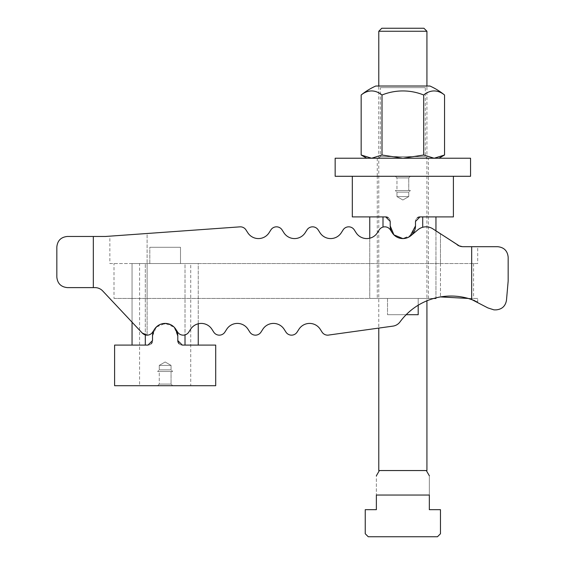 <?xml version="1.0" encoding="UTF-8"?>
<svg xmlns="http://www.w3.org/2000/svg" width="565" height="565" viewBox="0 0 565 565"><rect width="100%" height="100%" fill="white"/><g stroke="black" fill="none" stroke-linecap="round" stroke-linejoin="round"><path stroke-width="0.42" stroke-dasharray="2.83 2.12" d="M477.7 298.447L468.272 298.447L477.7 298.447L477.7 301.957L474.706 300.658M459.522 246.036L463.173 246.693L477.7 246.693L477.7 263.544L109.864 263.544L109.864 236.156L147.098 233.493L109.864 236.156M473.562 263.544L473.562 298.447M114.003 298.447L433.722 298.447A63.188 63.188 0 0 0 400.013 321.909A63.188 63.188 0 0 1 433.722 298.447L114.003 298.447L114.003 263.544M109.864 263.544L440.467 263.544L440.467 233.839L457.389 244.963L432.967 228.91L435.954 230.873L435.954 297.854L435.954 230.873M477.679 301.95L474.741 300.672M147.098 335.158L147.098 298.447L147.098 335.158A6.618 6.618 0 0 0 152.67 332.107A6.618 6.618 0 0 1 147.098 335.158L142.274 333.068L132.055 322.191L132.055 263.544L149.81 263.544L139.576 263.544L139.576 385.704L190.73 385.704L190.73 263.544L180.496 263.544L180.496 247.293L149.81 247.293L149.81 263.544L149.81 247.293L180.496 247.293L180.496 263.544L190.73 263.544M93.317 287.613L93.317 236.467L67.362 236.467C60.985 237.102 57.475 240.612 56.832 246.997L56.832 277.083C57.475 283.468 60.985 286.978 67.362 287.613L95.005 287.613A10.53 10.53 0 0 1 102.682 290.933L142.274 333.068L109.864 298.447M198.251 323.787L198.251 263.544L185.009 263.544L198.251 263.544L198.251 323.787A12.635 12.635 0 0 0 190.624 329.233L188.781 332.107A6.618 6.618 0 0 1 177.636 332.107L175.793 329.233A12.635 12.635 0 0 0 154.52 329.233L152.67 332.107L154.52 329.233A12.635 12.635 0 0 1 175.793 329.233L177.636 332.107A6.618 6.618 0 0 0 188.781 332.107L190.624 329.233A12.635 12.635 0 0 1 211.896 329.233L213.739 332.107A6.618 6.618 0 0 0 224.884 332.107L226.727 329.233A12.635 12.635 0 0 1 248.007 329.233L249.85 332.107A6.618 6.618 0 0 0 260.995 332.107L262.838 329.233A12.635 12.635 0 0 1 284.11 329.233L285.954 332.107A6.618 6.618 0 0 0 297.098 332.107L298.942 329.233A12.635 12.635 0 0 1 320.214 329.233L322.064 332.107A6.618 6.618 0 0 0 329.091 334.996L392.965 326.118A10.53 10.53 0 0 0 400.013 321.909A10.53 10.53 0 0 1 392.965 326.118L378.783 328.088L378.783 86.021L426.928 86.021L425.297 87.646L425.297 156.604L426.928 158.235L378.783 158.235L426.928 158.235M211.896 329.233L213.739 332.107A6.618 6.618 0 0 0 224.884 332.107A6.618 6.618 0 0 1 213.739 332.107L211.896 329.233A12.635 12.635 0 0 0 190.624 329.233L188.781 332.107A6.618 6.618 0 0 1 177.636 332.107L175.793 329.233A12.635 12.635 0 0 0 154.52 329.233L152.67 332.107A6.618 6.618 0 0 1 142.274 333.068M248.007 329.233L249.85 332.107A6.618 6.618 0 0 0 260.995 332.107A6.618 6.618 0 0 1 249.85 332.107L248.007 329.233A12.635 12.635 0 0 0 226.727 329.233L224.884 332.107M284.11 329.233L285.954 332.107A6.618 6.618 0 0 0 297.098 332.107A6.618 6.618 0 0 1 285.954 332.107L284.11 329.233A12.635 12.635 0 0 0 262.838 329.233L260.995 332.107M320.214 329.233L322.064 332.107A6.618 6.618 0 0 0 329.091 334.996A6.618 6.618 0 0 1 322.064 332.107L320.214 329.233A12.635 12.635 0 0 0 298.942 329.233L297.098 332.107M433.722 298.447A63.188 63.188 0 0 1 440.467 296.922A63.188 63.188 0 0 0 433.722 298.447L418.199 298.447L418.199 314.698L387.512 314.698L387.512 298.447L377.279 298.447L377.279 176.287L428.432 176.287L428.432 298.447L418.199 298.447L428.432 298.447M462.926 246.693L457.389 244.963L432.967 228.91A12.635 12.635 0 0 0 417.888 229.8A12.635 12.635 0 0 1 432.967 228.91A12.635 12.635 0 0 0 417.888 229.8L410.988 235.605A12.635 12.635 0 0 1 392.216 232.759A12.635 12.635 0 0 0 410.988 235.605A12.635 12.635 0 0 1 392.216 232.759L390.373 229.877A6.618 6.618 0 0 0 379.228 229.877A6.618 6.618 0 0 1 390.373 229.877A6.618 6.618 0 0 0 379.228 229.877L377.385 232.759A12.635 12.635 0 0 1 356.112 232.759L354.269 229.877A6.618 6.618 0 0 0 343.125 229.877A6.618 6.618 0 0 1 354.269 229.877A6.618 6.618 0 0 0 343.125 229.877L341.281 232.759A12.635 12.635 0 0 1 320.009 232.759L318.159 229.877A6.618 6.618 0 0 0 307.014 229.877A6.618 6.618 0 0 1 318.159 229.877A6.618 6.618 0 0 0 307.014 229.877L305.171 232.759A12.635 12.635 0 0 1 283.898 232.759L282.055 229.877A6.618 6.618 0 0 0 270.91 229.877A6.618 6.618 0 0 1 282.055 229.877A6.618 6.618 0 0 0 270.91 229.877L269.067 232.759A12.635 12.635 0 0 1 247.795 232.759L245.945 229.877A6.618 6.618 0 0 0 239.906 226.855A6.618 6.618 0 0 1 245.945 229.877A6.618 6.618 0 0 0 239.906 226.855L147.098 233.493L147.098 263.544L477.7 263.544M369.757 216.904L385.704 216.904L369.757 216.904L369.757 298.447L382.999 298.447L369.757 298.447L369.757 238.204A12.635 12.635 0 0 0 377.385 232.759A12.635 12.635 0 0 1 356.112 232.759M477.7 246.693L463.173 246.693A10.53 10.53 0 0 1 457.389 244.963M440.467 233.839L440.467 296.922L440.467 263.544L147.098 263.544L147.098 233.493M93.317 236.467L105.577 236.467L239.906 226.855M247.795 232.759A12.635 12.635 0 0 0 269.067 232.759L270.91 229.877M283.898 232.759A12.635 12.635 0 0 0 305.171 232.759L307.014 229.877M320.009 232.759A12.635 12.635 0 0 0 341.281 232.759L343.125 229.877M471.683 299.521L487.856 307.904L494.001 309.881L495.985 309.881C501.953 309.366 505.449 306.159 506.48 300.269L508.168 280.996L508.168 257.223C507.525 250.839 504.015 247.329 497.638 246.693L471.683 246.693L471.683 299.521A63.188 63.188 0 0 0 400.013 321.909A10.53 10.53 0 0 1 392.965 326.118L329.091 334.996M471.683 246.693L463.173 246.693M396.962 196.599L408.749 196.599L396.962 196.599L402.852 199.996L408.749 196.599L408.749 192.135L396.962 192.135L396.962 196.599L408.749 196.599L396.962 196.599L396.962 192.135L408.749 192.135L410.381 190.504L395.331 190.504L396.962 192.135L395.331 190.504L410.381 190.504L408.749 192.135L408.749 196.599L402.852 199.996L396.962 196.599M408.749 177.918L396.962 177.918L396.962 190.504L408.749 190.504L396.962 190.504L396.962 177.918L408.749 177.918L410.381 176.287L395.331 176.287L396.962 177.918L395.331 176.287L410.381 176.287L408.749 177.918L408.749 190.504L408.749 177.918L396.962 177.918L408.749 177.918M410.381 176.287L395.331 176.287L410.381 176.287M408.749 190.504L396.962 190.504L408.749 190.504M410.381 190.504L395.331 190.504L410.381 190.504M408.749 192.135L396.962 192.135L408.749 192.135M377.279 298.447L387.512 298.447L387.512 314.698L418.199 314.698L418.199 298.447L382.999 298.447L387.512 298.447L387.512 314.698L387.512 298.447L418.199 298.447L387.512 298.447L418.199 298.447L418.199 314.698L387.512 314.698L406.171 314.698M377.279 158.235L377.279 176.287L428.432 176.287L377.279 176.287L428.432 176.287L428.432 158.235L377.279 158.235L428.432 158.235M418.199 305.22L418.199 298.447L435.954 298.447M435.954 216.904L422.712 216.904L435.954 216.904M388.226 217.68A4.513 4.513 0 0 1 390.217 221.416A4.513 4.513 0 0 0 385.704 216.904L352.306 216.904L352.306 176.287L453.405 176.287L453.405 216.904L420.007 216.904A4.513 4.513 0 0 0 415.494 221.416A4.513 4.513 0 0 1 417.486 217.68M420.007 216.904L415.494 221.416L415.494 225.936A12.635 12.635 0 0 1 402.852 238.571A12.635 12.635 0 0 1 390.217 225.936L390.217 221.416L390.217 225.936L390.217 221.416L385.704 216.904M392.216 232.759A12.635 12.635 0 0 0 410.988 235.605M415.494 225.936L411.793 234.871L402.852 238.571L393.918 234.871L390.217 225.936M159.259 365.393L171.047 365.393L159.259 365.393L165.157 361.988L171.047 365.393L171.047 369.856L159.259 369.856L159.259 365.393L171.047 365.393L159.259 365.393L159.259 369.856L171.047 369.856L172.678 371.488L157.635 371.488L159.259 369.856L157.635 371.488L172.678 371.488L171.047 369.856L171.047 365.393L165.157 361.988L159.259 365.393M171.047 384.073L159.259 384.073L159.259 371.488L171.047 371.488L159.259 371.488L159.259 384.073L171.047 384.073L172.678 385.704L157.635 385.704L159.259 384.073L157.635 385.704L172.678 385.704L171.047 384.073L171.047 371.488L171.047 384.073L159.259 384.073L171.047 384.073M172.678 385.704L157.635 385.704L172.678 385.704M171.047 371.488L159.259 371.488L171.047 371.488M172.678 371.488L157.635 371.488L172.678 371.488M171.047 369.856L159.259 369.856L171.047 369.856M139.576 263.544L149.81 263.544L132.055 263.544L132.055 322.191M190.73 385.704L139.576 385.704M149.81 263.544L149.81 247.293L149.81 263.544L180.496 263.544L149.81 263.544M149.81 247.293L180.496 247.293L180.496 263.544L180.496 247.293L149.81 247.293M151.208 343.753A4.513 4.513 0 0 1 148.002 345.088L145.297 345.088L148.002 345.088A4.513 4.513 0 0 0 152.515 340.568L152.515 336.055A12.635 12.635 0 0 1 165.157 323.42A12.635 12.635 0 0 1 177.791 336.055L177.791 340.568A4.513 4.513 0 0 0 182.304 345.088L198.251 345.088L185.009 345.088L185.009 263.544L180.496 263.544L185.009 263.544L185.009 334.904M185.009 345.088L182.304 345.088A4.513 4.513 0 0 1 179.105 343.753M177.791 340.568L177.791 336.055L177.791 340.568L182.304 345.088L215.703 345.088L215.703 385.704L114.603 385.704L114.603 345.088L148.002 345.088L152.515 340.568L152.515 336.055L152.515 340.568A4.513 4.513 0 0 1 152.176 342.291M174.091 327.121L167.586 323.66L160.312 324.388L154.669 329.007L152.515 336.055L156.215 327.121L165.157 323.42L174.091 327.121L177.791 336.055M145.297 345.088L132.055 345.088L145.297 345.088L145.297 263.544L145.297 334.904M470.553 176.287L335.158 176.287M470.553 158.235L335.158 158.235M352.306 176.287L453.405 176.287M378.783 158.235L380.415 156.604L380.415 87.646L425.297 87.646L380.415 87.646L378.783 86.021L426.928 86.021L426.928 300.806M380.415 156.604L425.297 156.604L380.415 156.604M438.963 158.235L434.125 158.235L438.963 158.235M361.162 155.008L371.586 158.235L366.749 158.235L371.586 158.235L382.011 155.008L402.852 158.235L423.701 155.008L434.125 158.235L444.549 155.008M361.162 95.005A55.483 27.742 -90 0 1 382.011 95.005A55.483 55.483 0 0 1 423.701 95.005A55.483 27.742 90 0 1 444.549 95.005M429.937 86.021L375.774 86.021M382.011 95.005L382.011 155.008M423.701 95.005L423.701 155.008M402.852 158.235L434.125 158.235L402.852 158.235M429.336 495.046C429.336 468.66 429.336 468.66 429.336 495.046L402.852 495.046L429.336 495.046L429.336 509.672L440.467 509.672L440.467 533.741L437.458 536.75L368.253 536.75L365.244 533.741L365.244 509.672L376.375 509.672L376.375 495.046L402.852 495.046L376.375 495.046C376.375 468.66 376.375 468.66 376.375 495.046L429.336 495.046M379.383 470.553L426.321 470.553L379.383 470.553M378.783 470.553L426.928 470.553M378.783 31.259L426.928 31.259M423.92 28.25L381.792 28.25M147.098 298.447L147.098 263.544L147.098 298.447M422.712 216.904L422.712 227.278M382.999 227.088L382.999 216.904"/><path stroke-width="0.85" d="M474.741 300.672L468.272 298.447L440.467 296.922L468.272 298.447L474.706 300.658M147.098 233.493L239.906 226.855A6.618 6.618 0 0 1 245.945 229.877L247.795 232.759A12.635 12.635 0 0 0 269.067 232.759L270.91 229.877A6.618 6.618 0 0 1 282.055 229.877L283.898 232.759A12.635 12.635 0 0 0 305.171 232.759L307.014 229.877A6.618 6.618 0 0 1 318.159 229.877L320.009 232.759A12.635 12.635 0 0 0 341.281 232.759L343.125 229.877A6.618 6.618 0 0 1 354.269 229.877L356.112 232.759A12.635 12.635 0 0 0 377.385 232.759L379.228 229.877A6.618 6.618 0 0 1 390.373 229.877L392.216 232.759A12.635 12.635 0 0 0 410.988 235.605L417.888 229.8A12.635 12.635 0 0 1 432.967 228.91L459.522 246.036M132.055 322.191L132.055 345.088L132.055 322.191L109.864 298.581M426.928 300.806L426.928 470.553L378.783 470.553L378.783 328.088L329.091 334.996A6.618 6.618 0 0 1 322.064 332.107L320.214 329.233A12.635 12.635 0 0 0 298.942 329.233L297.098 332.107A6.618 6.618 0 0 1 285.954 332.107L284.11 329.233A12.635 12.635 0 0 0 262.838 329.233L260.995 332.107A6.618 6.618 0 0 1 249.85 332.107L248.007 329.233A12.635 12.635 0 0 0 226.727 329.233L224.884 332.107A6.618 6.618 0 0 1 213.739 332.107L211.896 329.233A12.635 12.635 0 0 0 190.624 329.233L188.781 332.107A6.618 6.618 0 0 1 177.636 332.107L175.793 329.233A12.635 12.635 0 0 0 154.52 329.233L152.67 332.107A6.618 6.618 0 0 1 142.274 333.068L147.098 335.158M211.896 329.233A12.635 12.635 0 0 0 198.251 323.787L198.251 345.088L198.251 323.787M142.274 333.068L102.682 290.933A10.53 10.53 0 0 0 95.005 287.613L67.362 287.613C60.985 286.978 57.475 283.468 56.832 277.083L56.832 246.997C57.475 240.612 60.985 237.102 67.362 236.467L105.577 236.467L239.906 226.855M248.007 329.233A12.635 12.635 0 0 0 226.727 329.233L224.884 332.107M284.11 329.233A12.635 12.635 0 0 0 262.838 329.233L260.995 332.107M320.214 329.233A12.635 12.635 0 0 0 298.942 329.233L297.098 332.107M457.389 244.963A10.53 10.53 0 0 0 463.173 246.693L497.638 246.693C504.015 247.329 507.525 250.839 508.168 257.223L508.168 280.996L506.48 300.269C505.449 306.159 501.953 309.366 495.985 309.881L494.001 309.881L487.856 307.904L471.683 299.521A63.188 63.188 0 0 0 400.013 321.909A10.53 10.53 0 0 1 392.965 326.118L329.091 334.996M435.954 230.873L435.954 216.904L435.954 230.873L440.467 233.839M356.112 232.759A12.635 12.635 0 0 0 369.757 238.204L369.757 216.904M320.009 232.759A12.635 12.635 0 0 0 341.281 232.759L343.125 229.877M283.898 232.759A12.635 12.635 0 0 0 305.171 232.759L307.014 229.877M247.795 232.759A12.635 12.635 0 0 0 269.067 232.759L270.91 229.877M93.317 236.467L93.317 287.613M471.683 299.521L471.683 246.693M406.171 314.698L418.199 314.698L418.199 305.22M433.722 298.447L435.954 298.447L435.954 297.854L435.954 298.447M417.486 217.68A4.513 4.513 0 0 1 420.007 216.904L453.405 216.904L453.405 176.287L352.306 176.287L352.306 216.904L385.704 216.904A4.513 4.513 0 0 1 388.226 217.68M385.704 216.904L390.217 221.416L390.217 225.936A12.635 12.635 0 0 0 392.216 232.759M410.988 235.605A12.635 12.635 0 0 0 415.494 225.936L415.494 221.416L420.007 216.904M390.217 225.936L393.918 234.871L402.852 238.571L407.697 237.604L409.908 236.417L415.494 225.936M152.176 342.291A4.513 4.513 0 0 1 151.208 343.753M177.791 336.055A12.635 12.635 0 0 0 156.215 327.121A12.635 12.635 0 0 0 152.515 336.055L152.515 340.568L148.002 345.088L114.603 345.088L114.603 385.704L215.703 385.704L215.703 345.088L182.304 345.088L177.791 340.568L177.791 336.055L175.637 329.007L174.091 327.121M179.105 343.753A4.513 4.513 0 0 1 177.791 340.568M453.405 176.287L470.553 176.287L470.553 158.235L335.158 158.235L335.158 176.287L352.306 176.287M444.549 95.005A66.197 66.197 0 0 0 429.937 86.021L375.774 86.021A66.197 66.197 0 0 0 361.162 95.005A55.483 27.742 -90 0 1 382.011 95.005A55.483 55.483 0 0 1 423.701 95.005A55.483 27.742 90 0 1 444.549 95.005L444.549 155.008L438.963 158.235M444.549 155.008L434.125 158.235L423.701 155.008L402.852 158.235L382.011 155.008L371.586 158.235L361.162 155.008L366.749 158.235M361.162 95.005L361.162 155.008M382.011 95.005L382.011 155.008M423.701 95.005L423.701 155.008M429.336 475.765L426.321 470.553M379.383 470.553L376.375 475.765M426.928 86.021L426.928 31.259L378.783 31.259L378.783 86.021M378.783 31.259L381.792 28.25L423.92 28.25L426.928 31.259M437.458 536.75L440.467 533.741L440.467 509.672L429.336 509.672L429.336 495.046C429.336 468.66 429.336 468.66 429.336 495.046L376.375 495.046L376.375 509.672L365.244 509.672L365.244 533.741L368.253 536.75L437.458 536.75M376.375 495.046C376.375 468.66 376.375 468.66 376.375 495.046M422.712 216.904L422.712 227.278M382.999 216.904L382.999 227.088M185.009 345.088L185.009 334.904M145.297 345.088L145.297 334.904"/></g></svg>
